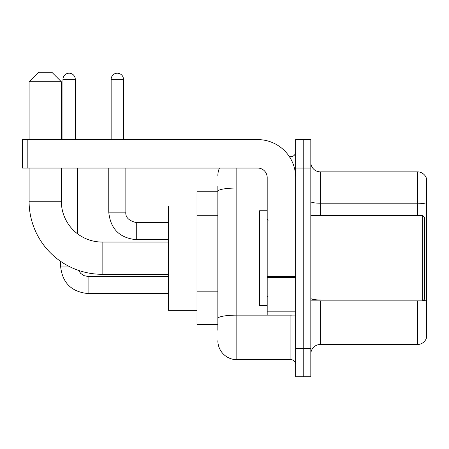 <?xml version="1.0" encoding="UTF-8"?>
<svg xmlns="http://www.w3.org/2000/svg" width="449" height="449" viewBox="0 0 449 449"><rect width="100%" height="100%" fill="white"/><g stroke="black" fill="none" stroke-linecap="round" stroke-linejoin="round"><path stroke-width="0.67" d="M217.86 191.774L196.993 191.774L196.993 324.576L217.86 324.576M217.86 330.268L217.86 186.082M295.644 348.289L295.644 376.75L303.232 376.75L303.232 348.289L303.232 376.75L310.82 376.75L310.82 348.289L303.232 348.289L303.232 168.061L303.232 348.289L295.644 348.289L295.644 168.061L303.232 168.061L303.232 139.6L303.232 168.061L310.82 168.061L310.82 348.289M310.82 168.061L310.82 139.6L295.644 139.6L295.644 168.061M236.831 168.061L236.831 359.677L290.901 359.677L290.901 315.091M289.392 156.673L290.901 156.673A4.743 4.743 0 0 0 295.644 151.93M217.86 209.599L217.86 191.325A18.97 3.295 180 0 1 236.831 188.03L267.189 188.03M295.644 364.42A4.743 4.743 0 0 0 290.901 359.677M217.86 175.649A18.97 18.97 0 0 1 219.443 168.061M236.831 359.677A18.97 18.97 0 0 1 217.86 340.701M310.82 353.98A9.485 9.485 0 0 1 320.305 344.495L417.441 344.495L417.441 300.864M426.55 178.685A9.485 9.485 0 0 0 417.441 171.855A9.485 9.485 0 0 1 426.55 178.685L426.55 337.665A9.485 9.485 0 0 1 417.441 344.495M426.55 204.396A9.485 1.644 180 0 0 417.441 203.206L417.441 171.855L320.305 171.855A9.485 9.485 0 0 1 310.82 162.37A9.485 9.485 0 0 0 320.305 171.855L320.305 215.486M168.532 274.3L102.131 274.3A73.041 73.041 0 0 1 29.09 201.259L29.09 168.061M102.131 274.3L102.131 242.05A40.792 40.792 0 0 1 61.345 201.259L61.345 168.061M38.575 72.25L51.854 72.25L61.345 81.735L29.09 81.735L38.575 72.25M61.345 139.6L61.345 81.735M29.09 139.6L29.09 81.735M196.993 206.001L168.532 206.001L168.532 310.349L196.993 310.349M62.955 139.6L62.955 79.366A6.168 6.168 0 0 1 69.118 73.198A6.168 6.168 0 0 1 75.286 79.366L75.286 139.6M77.66 233.89L77.66 168.061M68.405 266.049L60.598 266.049L60.581 261.335M111.144 139.6L111.144 79.366A6.168 6.168 0 0 1 117.307 73.198A6.168 6.168 0 0 1 123.475 79.366L123.475 139.6M295.644 315.091L267.189 315.091L267.189 276.73L295.644 276.73M295.644 177.546A37.946 37.946 0 0 0 257.698 139.6L27.193 139.6L27.193 168.061L257.698 168.061A9.485 9.485 0 0 1 267.189 177.546L267.189 276.73M27.193 168.061L22.45 168.061L22.45 139.6L27.193 139.6M422.756 215.486L424.653 217.383L424.653 298.967L422.756 300.864L422.756 215.486L310.82 215.486M267.189 210.744L259.601 210.744L259.601 305.606L267.189 305.606M217.86 215.29L196.993 215.29M217.86 291.176L196.993 291.176M292.552 315.091A4.743 0.825 0 0 1 290.901 315.142L236.831 315.142A18.97 3.295 180 0 0 217.86 318.436M290.901 159.176L290.901 156.673M320.305 300.864L320.305 344.495M417.441 215.486L417.441 203.206L320.305 203.206A9.485 1.644 0 0 1 310.82 201.562M426.55 301.15A9.485 1.644 180 0 0 423.3 300.314M320.305 299.966A9.485 1.644 -0 0 1 310.82 298.316M29.09 201.259L61.345 201.259M88.094 276.5L88.094 293.556C71.402 291.906 62.231 282.741 60.581 266.049C62.231 282.741 71.402 291.906 88.094 293.556C71.402 291.906 62.231 282.741 60.581 266.049C62.231 282.741 71.402 291.906 88.094 293.556C71.402 291.906 62.231 282.741 60.581 266.049M62.955 79.366L75.286 79.366M136.283 222.62L136.283 239.676C119.591 238.026 110.42 228.861 108.77 212.169L125.832 212.169M111.144 79.366L123.475 79.366M295.644 277.555L267.189 277.555M267.189 311.174L295.644 311.174M168.532 242.05L102.131 242.05M78.614 270.41L80.713 273.424L84.019 275.658L88.094 276.483L84.019 275.658L80.713 273.424L78.614 270.41L80.713 273.424L84.019 275.658L88.094 276.483L84.019 275.658L80.713 273.424L78.614 270.41L80.713 273.424L84.019 275.658L88.094 276.483L168.532 276.483M168.532 293.556L88.094 293.556M168.532 222.603L136.283 222.603C128.751 220.706 125.271 217.226 125.849 212.169C125.271 217.226 128.751 220.706 136.283 222.603C128.751 220.706 125.271 217.226 125.849 212.169C125.271 217.226 128.751 220.706 136.283 222.603C128.751 220.706 125.271 217.226 125.849 212.169L125.849 168.061M108.77 212.169C110.42 228.861 119.591 238.026 136.283 239.676C119.591 238.026 110.42 228.861 108.77 212.169C110.42 228.861 119.591 238.026 136.283 239.676C119.591 238.026 110.42 228.861 108.77 212.169L108.77 168.061M168.532 239.676L136.283 239.676M310.82 300.864L422.756 300.864M268.137 220.229L267.189 219.28M268.137 296.121L267.189 297.07"/></g></svg>

